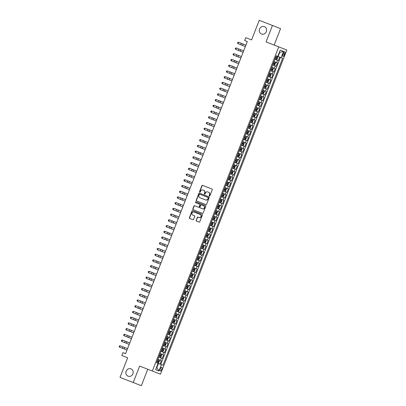 <?xml version="1.0" encoding="UTF-8"?>
<svg xmlns="http://www.w3.org/2000/svg" width="406" height="406" viewBox="0 0 406 406"><rect width="100%" height="100%" fill="white"/><g stroke="black" fill="none" stroke-linecap="round" stroke-linejoin="round"><path stroke-width="0.61" d="M209.4 195.996A0.421 0.391 -68.7 0 0 209.917 195.743L212.242 189.769A0.604 0.558 -68.7 0 0 211.942 189.008L202.594 185.364A0.604 0.558 -68.7 0 0 201.858 185.72L199.529 191.693A0.421 0.391 -68.7 0 0 199.737 192.231A0.421 0.391 -68.7 0 0 200.254 191.977L200.554 191.206A1.928 1.781 -68.7 0 1 202.919 190.054L203.7 190.358A1.928 1.781 -68.7 0 1 204.66 192.804L204.36 193.576A0.421 0.391 -68.7 0 0 204.568 194.114A0.421 0.391 -68.7 0 0 205.086 193.86L205.385 193.089A1.928 1.781 -68.7 0 1 207.75 191.936L208.527 192.241A1.928 1.781 -68.7 0 1 209.491 194.687L209.186 195.459A0.421 0.391 -68.7 0 0 209.4 195.996M130.955 368.851A3.933 3.634 -68.7 0 0 126.139 371.196A3.933 3.634 -68.7 0 0 128.098 376.179A3.933 3.634 -68.7 0 0 132.914 373.835A3.933 3.634 -68.7 0 0 130.955 368.851M264.372 26.659A3.933 3.634 -68.7 0 0 259.556 29.004A3.933 3.634 -68.7 0 0 261.51 33.987A3.933 3.634 -68.7 0 0 266.326 31.643A3.933 3.634 -68.7 0 0 264.372 26.659M161.705 369.389A1.969 0.751 111.3 0 0 161.715 367.283A1.969 0.751 111.3 0 0 160.299 368.846A1.969 0.751 111.3 0 0 160.289 370.952A1.969 0.751 111.3 0 0 161.705 369.389M196.123 220.301A0.604 0.558 -68.7 0 0 196.423 221.067L199.047 222.087A0.604 0.558 -68.7 0 0 199.782 221.732L202.371 215.094A0.604 0.558 -68.7 0 0 202.071 214.332L192.723 210.689A0.604 0.558 -68.7 0 0 191.982 211.044L189.399 217.682A0.604 0.558 -68.7 0 0 189.698 218.443L192.865 219.682A0.604 0.558 -68.7 0 0 193.601 219.321L194.713 216.479A0.604 0.558 -68.7 0 0 194.408 215.718L192.84 215.104A1.614 1.492 -68.7 0 1 192.038 213.059A1.614 1.492 -68.7 0 1 194.012 212.094L200.168 214.495A1.614 1.492 -68.7 0 1 200.97 216.54A1.614 1.492 -68.7 0 1 198.996 217.504L197.966 217.103A0.604 0.558 -68.7 0 0 197.23 217.464L196.342 220.387A0.604 0.558 -68.7 0 0 196.641 221.153M274.146 45.086L280.566 28.618L259.231 20.3L251.583 39.915L245.762 37.646L244.645 40.509L247.29 41.539L125.601 353.667L122.952 352.631L121.836 355.499L127.657 357.767L120.009 377.382L141.349 385.7L147.764 369.237M272.456 25.456L266.037 41.925L278.734 46.873L152.357 371.023L139.659 366.075L133.239 382.538M205.862 204.609A0.604 0.558 -68.7 0 0 206.598 204.248L209.186 197.615A0.604 0.558 -68.7 0 0 208.887 196.849L199.539 193.205A0.604 0.558 -68.7 0 0 198.798 193.566L196.215 200.199A0.604 0.558 -68.7 0 0 196.514 200.96L205.862 204.609M205.776 206.355L203.193 212.988A0.604 0.558 -68.7 0 1 202.452 213.348L193.104 209.704A0.604 0.558 -68.7 0 1 192.804 208.938L193.911 206.101A0.604 0.558 -68.7 0 1 194.652 205.74L198.443 207.217A0.604 0.558 -68.7 0 0 199.179 206.857L199.914 204.974A0.604 0.558 -68.7 0 0 199.615 204.213L195.667 202.67A0.421 0.391 -68.7 0 1 195.459 202.137A0.421 0.391 -68.7 0 1 195.976 201.883L205.477 205.588A0.604 0.558 -68.7 0 1 205.776 206.355M160.005 364.111L161.344 360.675L160.543 360.361L161.436 358.072L158.792 357.041M161.436 358.072L162.238 358.381L163.577 354.945L162.776 354.636L163.669 352.342L161.025 351.312M163.669 352.342L164.471 352.657L165.81 349.221L165.009 348.906L165.902 346.617L163.258 345.587M165.902 346.617L166.704 346.927L168.043 343.491L167.242 343.182L168.135 340.888L165.491 339.858M168.135 340.888L168.937 341.202L170.276 337.767L169.475 337.452L170.368 335.163L167.724 334.133M170.368 335.163L171.17 335.473L172.504 332.037L171.708 331.727L172.601 329.433L169.957 328.403M172.601 329.433L173.398 329.748L174.737 326.312L173.941 325.998L174.834 323.709L172.19 322.679M174.834 323.709L175.631 324.018L176.97 320.583L176.174 320.273L177.067 317.979L174.423 316.949M177.067 317.979L177.864 318.294L179.203 314.858L178.407 314.543L179.3 312.255L176.656 311.224M179.3 312.255L180.097 312.564L181.436 309.128L180.64 308.819L181.533 306.525L178.889 305.495M181.533 306.525L182.33 306.84L183.669 303.404L182.873 303.089L183.766 300.8L181.122 299.77M183.766 300.8L184.563 301.11L185.902 297.674L185.106 297.365L185.999 295.071L183.355 294.04M185.999 295.071L186.796 295.385L188.135 291.95L187.339 291.635L188.232 289.346L185.588 288.316M188.232 289.346L189.029 289.656L190.368 286.22L189.572 285.91L190.465 283.616L187.821 282.586M190.465 283.616L191.262 283.931L192.601 280.495L191.805 280.181L192.698 277.892L190.054 276.862M192.698 277.892L193.495 278.201L194.834 274.766L194.038 274.456L194.931 272.167L192.287 271.132M194.931 272.167L195.728 272.477L197.067 269.041L196.271 268.726L197.164 266.438L194.52 265.407M197.164 266.438L197.961 266.747L199.3 263.311L198.504 263.002L199.397 260.713L196.753 259.678M199.397 260.713L200.194 261.022L201.533 257.587L200.737 257.272L201.63 254.983L198.986 253.953M201.63 254.983L202.427 255.298L203.766 251.857L202.97 251.547L203.863 249.259L201.219 248.228M203.863 249.259L204.66 249.568L205.999 246.132L205.203 245.818L206.096 243.529L203.452 242.499M206.096 243.529L206.893 243.844L208.232 240.403L207.43 240.093L208.324 237.804L205.685 236.774M208.324 237.804L209.126 238.114L210.465 234.678L209.663 234.369L210.557 232.075L207.918 231.044M210.557 232.075L211.359 232.389L212.698 228.954L211.896 228.639L212.79 226.35L210.151 225.32M212.79 226.35L213.592 226.66L214.931 223.224L214.129 222.914L215.023 220.62L212.384 219.59M215.023 220.62L215.825 220.935L217.164 217.499L216.362 217.185L217.256 214.896L214.617 213.866M217.256 214.896L218.058 215.205L219.397 211.77L218.595 211.46L219.489 209.166L216.85 208.136M219.489 209.166L220.291 209.481L221.63 206.045L220.828 205.73L221.722 203.442L219.083 202.411M221.722 203.442L222.524 203.751L223.863 200.315L223.061 200.006L223.955 197.712L221.311 196.682M223.955 197.712L224.757 198.026L226.096 194.591L225.294 194.276L226.188 191.987L223.544 190.957M226.188 191.987L226.99 192.297L228.329 188.861L227.527 188.551L228.421 186.258L225.777 185.227M228.421 186.258L229.223 186.572L230.562 183.136L229.76 182.822L230.654 180.533L228.01 179.503M230.654 180.533L231.456 180.843L232.795 177.407L231.993 177.097L232.887 174.803L230.243 173.773M232.887 174.803L233.689 175.118L235.028 171.682L234.226 171.368L235.12 169.079L232.476 168.048M235.12 169.079L235.922 169.388L237.261 165.952L236.459 165.643L237.353 163.349L234.709 162.319M237.353 163.349L238.155 163.664L239.494 160.228L238.692 159.913L239.586 157.624L236.942 156.594M239.586 157.624L240.388 157.934L241.727 154.498L240.925 154.189L241.819 151.895L239.175 150.865M241.819 151.895L242.621 152.209L243.96 148.774L243.158 148.459L244.052 146.17L241.408 145.14M244.052 146.17L244.854 146.48L246.193 143.044L245.391 142.734L246.285 140.44L243.641 139.41M246.285 140.44L247.087 140.755L248.426 137.319L247.624 137.005L248.518 134.716L245.874 133.686M248.518 134.716L249.32 135.025L250.659 131.59L249.857 131.28L250.751 128.986L248.107 127.956M250.751 128.986L251.553 129.301L252.892 125.865L252.09 125.55L252.984 123.262L250.34 122.231M252.984 123.262L253.786 123.571L255.125 120.135L254.323 119.826L255.217 117.537L252.573 116.502M255.217 117.537L256.019 117.847L257.358 114.411L256.556 114.096L257.45 111.807L254.806 110.777M257.45 111.807L258.252 112.117L259.591 108.681L258.789 108.372L259.683 106.083L257.039 105.047M259.683 106.083L260.485 106.392L261.824 102.957L261.022 102.642L261.916 100.353L259.272 99.323M261.916 100.353L262.718 100.668L264.057 97.227L263.255 96.917L264.149 94.628L261.505 93.598M264.149 94.628L264.951 94.938L266.29 91.502L265.488 91.188L266.382 88.899L263.738 87.869M266.382 88.899L267.178 89.213L268.518 85.773L267.721 85.463L268.615 83.174L265.971 82.144M268.615 83.174L269.411 83.484L270.751 80.048L269.954 79.738L270.848 77.444L268.204 76.414M270.848 77.444L271.644 77.759L272.984 74.323L272.187 74.009L273.081 71.72L270.437 70.69M273.081 71.72L273.877 72.029L275.217 68.594L274.42 68.284L275.314 65.99L272.67 64.96M275.314 65.99L276.11 66.305L277.45 62.869L274.009 61.524M283.378 53.237L282.886 54.495A1.903 0.731 111.3 0 0 282.87 56.535A1.903 0.731 111.3 0 0 284.246 55.023L284.733 53.765A1.903 0.731 111.3 0 0 284.748 51.724A1.903 0.731 111.3 0 0 283.378 53.237L284.733 53.765M278.734 46.873L286.844 50.034L160.466 374.185L152.357 371.023M158.431 363.497L162.958 365.263L282.642 58.291L277.775 56.393L276.242 55.8L156.559 362.766L158.091 363.365L155.635 369.663L158.969 370.962L156.868 367.506L158.431 363.497L158.091 363.365M161.426 364.664L158.969 370.962M277.775 56.393L280.231 50.095L283.566 51.395L281.109 57.693M279.683 57.139L278.343 60.575L274.903 59.235M160.735 364.395L280.419 57.424M278.115 56.525L279.678 52.516L279.338 52.384M156.528 367.374L156.868 367.506M271.776 67.254L274.42 68.284M269.543 72.978L272.187 74.009M267.31 78.703L269.954 79.738M265.077 84.433L267.721 85.463M262.844 90.157L265.488 91.188M260.611 95.887L263.255 96.917M258.378 101.612L261.022 102.642M256.145 107.341L258.789 108.372M253.912 113.066L256.556 114.096M251.679 118.796L254.323 119.826M249.446 124.52L252.09 125.55M247.213 130.25L249.857 131.28M244.98 135.974L247.624 137.005M242.747 141.704L245.391 142.734M240.514 147.429L243.158 148.459M238.281 153.158L240.925 154.189M236.048 158.883L238.692 159.913M233.815 164.613L236.459 165.643M231.582 170.337L234.226 171.368M229.349 176.067L231.993 177.097M227.116 181.792L229.76 182.822M224.883 187.521L227.527 188.551M222.65 193.246L225.294 194.276M220.422 198.976L223.061 200.006M218.189 204.7L220.828 205.73M215.956 210.43L218.595 211.46M213.723 216.154L216.362 217.185M211.49 221.884L214.129 222.914M209.257 227.609L211.896 228.639M207.024 233.333L209.663 234.369M204.791 239.063L207.43 240.093M202.558 244.788L205.203 245.818M200.325 250.517L202.97 251.547M198.092 256.242L200.737 257.272M195.859 261.971L198.504 263.002M193.626 267.696L196.271 268.726M191.393 273.426L194.038 274.456M189.16 279.15L191.805 280.181M186.927 284.88L189.572 285.91M184.694 290.605L187.339 291.635M182.461 296.334L185.106 297.365M180.228 302.059L182.873 303.089M177.995 307.789L180.64 308.819M175.762 313.513L178.407 314.543M173.529 319.243L176.174 320.273M171.296 324.967L173.941 325.998M169.063 330.697L171.708 331.727M166.83 336.422L169.475 337.452M164.597 342.151L167.242 343.182M162.364 347.876L165.009 348.906M160.131 353.606L162.776 354.636M157.898 359.33L160.543 360.361M279.678 52.516L283.566 51.395M209.516 196.022A0.421 0.391 -68.7 0 1 209.405 195.545L209.709 194.773A1.928 1.781 -68.7 0 0 208.75 192.327M203.137 190.14L203.919 190.444A1.928 1.781 -68.7 0 1 204.878 192.891L204.578 193.662A0.421 0.391 -68.7 0 0 204.685 194.139M202.812 185.446A0.604 0.558 -68.7 0 0 202.076 185.806L199.747 191.779A0.421 0.391 -68.7 0 0 199.853 192.256M199.757 193.292A0.604 0.558 -68.7 0 0 199.016 193.647L196.433 200.285A0.604 0.558 -68.7 0 0 196.732 201.046M208.435 198.032L208.217 197.95A0.421 0.391 -68.7 0 0 208.009 197.412L208.227 197.499A0.421 0.391 -68.7 0 1 208.435 198.032L207.902 198.762A1.928 1.781 -68.7 0 1 205.537 199.914L199.93 197.727A1.928 1.781 -68.7 0 1 198.965 195.281L199.285 194.464A0.421 0.391 -68.7 0 1 199.803 194.215L208.009 197.412M200.021 194.301L208.227 197.499M205.537 199.914L200.148 197.813M205.756 200.001A1.928 1.781 -68.7 0 0 208.121 198.849M208.217 197.95L207.902 198.762M198.443 207.217L194.87 205.827A0.604 0.558 -68.7 0 0 194.129 206.187L193.023 209.024A0.604 0.558 -68.7 0 0 193.322 209.79M198.661 207.304A0.604 0.558 -68.7 0 0 199.397 206.943L200.133 205.06A0.604 0.558 -68.7 0 0 199.833 204.294L199.615 204.213M199.833 204.294L195.885 202.756A0.421 0.391 -68.7 0 1 195.677 202.224A0.421 0.391 -68.7 0 1 196.194 201.97M202.376 208.75A1.614 1.492 -68.7 0 0 204.35 207.791A1.614 1.492 -68.7 0 0 203.548 205.746L203.766 205.832A1.614 1.492 -68.7 0 1 204.568 207.877A1.614 1.492 -68.7 0 1 202.594 208.836L200.209 207.908A0.604 0.558 -68.7 0 1 199.909 207.141L200.64 205.258A0.604 0.558 -68.7 0 1 201.381 204.898L203.548 205.746M202.594 208.836L200.427 207.994M198.996 217.504L198.189 217.19A0.604 0.558 -68.7 0 0 197.448 217.55L196.342 220.387M199.214 217.591A1.614 1.492 -68.7 0 0 201.188 216.626A1.614 1.492 -68.7 0 0 200.386 214.581L200.168 214.495M192.941 210.77A0.604 0.558 -68.7 0 0 192.2 211.13L189.617 217.763A0.604 0.558 -68.7 0 0 189.917 218.529M275.014 58.946L276.4 59.489L277.065 59.088L277.734 57.368L277.521 56.642L276.131 56.084M275.441 57.86L276.598 58.312L276.862 57.622L275.704 57.17M277.521 56.642L276.42 59.479M276.1 57.327L275.836 58.012M245.336 46.553L237.992 43.686L238.55 42.254L237.718 42.427L237.495 43L237.992 43.686M245.894 45.122L238.55 42.254M272.781 64.676L274.187 65.204L274.832 64.813L275.501 63.097L275.283 62.351L273.898 61.808M273.208 63.585L274.365 64.036L274.634 63.351L273.471 62.9M273.867 63.052L273.603 63.742M270.548 70.4L271.934 70.943L272.599 70.542L273.268 68.822L273.055 68.096L271.665 67.538M270.975 69.314L272.132 69.766L272.401 69.076L271.238 68.624M271.639 68.781L271.37 69.467M268.315 76.13L269.721 76.658L270.366 76.267L271.035 74.552L270.822 73.826L269.432 73.263M268.742 75.039L269.899 75.491L270.168 74.805L269.005 74.354M270.822 73.826L269.721 76.658M269.406 74.506L269.137 75.196M266.082 81.855L267.468 82.398L268.133 81.997L268.802 80.276L268.594 79.551L267.199 78.992M266.509 80.769L267.666 81.22L267.935 80.53L266.772 80.078M267.173 80.236L266.904 80.921M243.103 52.278L235.759 49.415L236.317 47.984L235.485 48.157L235.262 48.725L235.759 49.415M243.661 50.846L236.317 47.984M240.87 58.007L233.526 55.14L234.084 53.709L233.252 53.881L233.029 54.455L233.526 55.14M241.428 56.576L234.084 53.709M238.637 63.732L231.293 60.87L231.851 59.438L231.024 59.611L230.801 60.179L231.293 60.87M239.195 62.301L231.851 59.438M236.404 69.462L229.06 66.594L229.618 65.163L228.791 65.336L228.568 65.909L229.06 66.594M236.962 68.03L229.618 65.163M263.849 87.584L265.255 88.112L265.9 87.721L266.569 86.006L266.351 85.26L264.966 84.717M264.276 86.493L265.433 86.945L265.702 86.26L264.539 85.808M264.94 85.96L264.671 86.651M234.171 75.186L226.827 72.324L227.385 70.893L226.558 71.065L226.335 71.634L226.827 72.324M234.729 73.755L227.385 70.893M261.616 93.309L263.002 93.852L263.667 93.451L264.336 91.731L264.128 91.005L262.733 90.447M262.043 92.223L263.2 92.675L263.469 91.984L262.306 91.533M264.128 91.005L263.022 93.842M262.707 91.69L262.438 92.375M231.938 80.916L224.594 78.048L225.152 76.617L224.325 76.79L224.102 77.363L224.594 78.048M232.496 79.485L225.152 76.617M259.383 99.039L260.789 99.566L261.434 99.176L262.103 97.455L261.885 96.714L260.5 96.171M259.81 97.947L260.967 98.399L261.236 97.714L260.073 97.262M260.474 97.415L260.205 98.105M229.705 86.64L222.361 83.778L222.919 82.347L222.092 82.519L221.869 83.088L222.361 83.778M230.263 85.209L222.919 82.347M257.15 104.763L258.541 105.306L259.201 104.905L259.87 103.185L259.662 102.459L258.267 101.901M257.577 103.677L258.734 104.129L259.003 103.439L257.846 102.987M258.241 103.144L257.972 103.829M227.472 92.37L220.128 89.503L220.686 88.072L219.859 88.244L219.636 88.818L220.128 89.503M228.03 90.939L220.686 88.072M254.917 110.493L256.308 111.031L256.968 110.63L257.637 108.909L257.424 108.169L256.034 107.626M255.344 109.402L256.501 109.853L256.77 109.168L255.613 108.717M256.008 108.869L255.739 109.559M225.244 98.095L217.895 95.232L218.453 93.801L217.626 93.969L217.403 94.542L217.895 95.232M225.802 96.664L218.453 93.801M252.684 116.217L254.075 116.761L254.735 116.355L255.404 114.639L255.191 113.893L253.801 113.355M253.111 115.131L254.268 115.583L254.537 114.893L253.38 114.441M253.775 114.599L253.506 115.284M223.011 103.824L215.662 100.957L216.22 99.526L215.393 99.698L215.17 100.272L215.662 100.957M223.569 102.393L216.22 99.526M250.451 121.947L251.842 122.485L252.502 122.084L253.171 120.364L252.958 119.623L251.568 119.08M250.878 120.856L252.035 121.308L252.304 120.623L251.147 120.171M251.542 120.323L251.273 121.013M220.778 109.549L213.429 106.687L213.987 105.255L213.16 105.423L212.937 105.996L213.429 106.687M221.336 108.118L213.987 105.255M248.218 127.672L249.609 128.215L250.269 127.809L250.938 126.093L250.725 125.347L249.335 124.809M248.645 126.586L249.802 127.037L250.071 126.347L248.914 125.896M249.309 126.053L249.04 126.738M218.545 115.279L211.196 112.411L211.754 110.98L210.927 111.153L210.704 111.726L211.196 112.411M219.103 113.842L211.754 110.98M216.312 121.003L208.963 118.141L209.521 116.71L208.694 116.877L208.471 117.451L208.963 118.141M216.87 119.572L209.521 116.71M214.079 126.733L206.73 123.866L207.288 122.434L206.461 122.607L206.238 123.18L206.73 123.866M214.637 125.297L207.288 122.434M245.985 133.396L247.376 133.939L248.036 133.538L248.705 131.818L248.497 131.097L247.102 130.534M246.412 132.31L247.569 132.762L247.838 132.077L246.681 131.625M248.497 131.097L247.391 133.929M247.076 131.777L246.807 132.468M243.752 139.126L245.143 139.669L245.803 139.263L246.472 137.548L246.259 136.802L244.869 136.264M244.179 138.04L245.336 138.487L245.605 137.801L244.448 137.35M244.843 137.507L244.574 138.192M241.519 144.851L242.91 145.394L243.57 144.993L244.239 143.272L244.031 142.547L242.636 141.988M241.946 143.765L243.103 144.216L243.372 143.531L242.215 143.079M242.61 143.232L242.341 143.917M211.846 132.457L204.497 129.595L205.055 128.164L204.228 128.332L204.005 128.905L204.497 129.595M212.404 131.026L205.055 128.164M239.286 150.58L240.677 151.123L241.337 150.717L242.006 149.002L241.798 148.276L240.403 147.718M239.713 149.494L240.87 149.941L241.139 149.256L239.982 148.804M241.798 148.276L240.692 151.113M240.377 148.961L240.108 149.647M209.613 138.187L202.264 135.32L202.822 133.889L201.995 134.061L201.772 134.635L202.264 135.32M210.171 136.751L202.822 133.889M237.053 156.305L238.444 156.848L239.104 156.447L239.773 154.727L239.565 154.001L238.17 153.443M237.48 155.219L238.637 155.671L238.906 154.985L237.749 154.534M238.144 154.686L237.875 155.371M207.38 143.912L200.031 141.049L200.589 139.618L199.762 139.786L199.539 140.359L200.031 141.049M207.938 142.481L200.589 139.618M234.82 162.035L236.226 162.567L236.871 162.172L237.54 160.456L237.327 159.71L235.937 159.172M235.247 160.943L236.404 161.395L236.673 160.71L235.516 160.258M235.911 160.416L235.642 161.101M205.147 149.636L197.798 146.774L198.356 145.343L197.529 145.515L197.306 146.089L197.798 146.774M205.705 148.205L198.356 145.343M232.587 167.759L233.978 168.302L234.638 167.901L235.307 166.181L235.099 165.455L233.704 164.897M233.014 166.673L234.171 167.125L234.44 166.435L233.283 165.988M235.099 165.455L233.993 168.292M233.678 166.14L233.409 166.825M202.914 155.366L195.565 152.504L196.123 151.073L195.296 151.24L195.073 151.814L195.565 152.504M203.472 153.935L196.123 151.073M230.354 173.489L231.745 174.027L232.405 173.626L233.074 171.911L232.861 171.165L231.471 170.627M230.781 172.398L231.938 172.849L232.207 172.164L231.05 171.713M231.445 171.865L231.176 172.555M200.681 161.091L193.332 158.228L193.89 156.797L193.063 156.97L192.84 157.543L193.332 158.228M201.239 159.66L193.89 156.797M228.121 179.213L229.512 179.756L230.172 179.356L230.841 177.635L230.633 176.909L229.238 176.351M228.548 178.127L229.705 178.579L229.974 177.889L228.817 177.437M229.212 177.595L228.943 178.28M198.448 166.82L191.099 163.958L191.657 162.522L190.83 162.694L190.607 163.268L191.099 163.958M199.006 165.389L191.657 162.522M225.888 184.943L227.279 185.481L227.939 185.08L228.608 183.365L228.395 182.619L227.005 182.081M226.315 183.852L227.472 184.304L227.741 183.619L226.584 183.167M226.979 183.319L226.71 184.009M196.215 172.545L188.866 169.683L189.424 168.251L188.597 168.424L188.374 168.997L188.866 169.683M196.773 171.114L189.424 168.251M223.655 190.668L225.046 191.211L225.706 190.81L226.375 189.089L226.167 188.364L224.772 187.805M224.082 189.582L225.239 190.033L225.508 189.343L224.351 188.891M226.167 188.364L225.061 191.201M224.746 189.049L224.477 189.734M221.422 196.397L222.813 196.935L223.473 196.534L224.142 194.819L223.929 194.073L222.539 193.535M221.849 195.306L223.006 195.758L223.275 195.073L222.118 194.621M222.513 194.773L222.244 195.464M219.194 202.122L220.58 202.665L221.24 202.264L221.909 200.544L221.701 199.818L220.311 199.26M219.616 201.036L220.773 201.488L221.042 200.797L219.885 200.346M220.28 200.503L220.011 201.188M193.982 178.275L186.633 175.412L187.191 173.976L186.364 174.149L186.141 174.722L186.633 175.412M194.54 176.843L187.191 173.976M191.749 183.999L184.4 181.137L184.958 179.706L184.131 179.878L183.908 180.452L184.4 181.137M192.307 182.568L184.958 179.706M189.516 189.729L182.167 186.867L182.725 185.43L181.898 185.603L181.675 186.176L182.167 186.867M190.074 188.298L182.725 185.43M216.961 207.852L218.347 208.39L219.007 207.989L219.676 206.273L219.468 205.548L218.078 204.984M217.383 206.761L218.54 207.212L218.809 206.527L217.652 206.075M219.468 205.548L218.362 208.379M218.047 206.228L217.778 206.918M187.283 195.453L179.934 192.591L180.492 191.16L179.665 191.333L179.442 191.906L179.934 192.591M187.841 194.022L180.492 191.16M214.728 213.576L216.114 214.119L216.774 213.718L217.443 211.998L217.235 211.272L215.845 210.714M215.15 212.49L216.307 212.942L216.576 212.252L215.419 211.8M215.814 211.957L215.545 212.642M185.05 201.183L177.706 198.316L178.259 196.885L177.432 197.057L177.209 197.631L177.706 198.316M185.608 199.752L178.259 196.885M212.495 219.306L213.881 219.844L214.541 219.443L215.21 217.728L214.997 216.982L213.612 216.439M212.917 218.215L214.074 218.667L214.343 217.981L213.186 217.53M213.581 217.682L213.312 218.372M182.817 206.908L175.473 204.045L176.031 202.614L175.199 202.787L174.976 203.355L175.473 204.045M183.375 205.477L176.031 202.614M210.262 225.031L211.648 225.574L212.308 225.173L212.977 223.452L212.769 222.727L211.379 222.168M210.684 223.945L211.841 224.396L212.11 223.706L210.953 223.254M212.769 222.727L211.663 225.563M211.348 223.412L211.079 224.097M180.584 212.637L173.24 209.77L173.798 208.339L172.966 208.511L172.743 209.085L173.24 209.77M181.142 211.206L173.798 208.339M208.029 230.76L209.415 231.298L210.075 230.897L210.744 229.182L210.531 228.436L209.146 227.893M208.451 229.669L209.608 230.121L209.877 229.436L208.72 228.984M209.115 229.136L208.846 229.826M205.796 236.485L207.182 237.028L207.842 236.627L208.511 234.907L208.298 234.16L206.913 233.623M206.218 235.399L207.375 235.85L207.644 235.16L206.487 234.709M206.882 234.866L206.613 235.551M203.563 242.215L204.949 242.752L205.609 242.352L206.278 240.636L206.065 239.89L204.68 239.347M203.985 241.123L205.142 241.575L205.411 240.89L204.254 240.438M204.649 240.591L204.38 241.281M178.351 218.362L171.007 215.5L171.565 214.069L170.733 214.241L170.51 214.81L171.007 215.5M178.909 216.931L171.565 214.069M176.118 224.092L168.774 221.224L169.332 219.793L168.5 219.966L168.277 220.539L168.774 221.224M176.676 222.661L169.332 219.793M173.885 229.816L166.541 226.954L167.099 225.523L166.267 225.695L166.044 226.264L166.541 226.954M174.443 228.385L167.099 225.523M201.33 247.939L202.716 248.482L203.381 248.081L204.051 246.361L203.832 245.615L202.447 245.077M201.752 246.853L202.909 247.305L203.178 246.615L202.021 246.163M202.416 246.32L202.147 247.005M171.652 235.546L164.308 232.679L164.866 231.247L164.034 231.42L163.811 231.993L164.308 232.679M172.21 234.115L164.866 231.247M199.097 253.669L200.483 254.207L201.148 253.806L201.818 252.085L201.599 251.344L200.214 250.801M199.519 252.578L200.676 253.029L200.945 252.344L199.788 251.893M200.183 252.045L199.914 252.735M169.419 241.271L162.075 238.408L162.633 236.977L161.801 237.15L161.578 237.718L162.075 238.408M169.977 239.839L162.633 236.977M196.864 259.393L198.25 259.936L198.915 259.53L199.585 257.815L199.366 257.069L197.981 256.531M197.286 258.307L198.448 258.759L198.712 258.069L197.555 257.617M197.95 257.774L197.681 258.46M167.186 247L159.842 244.133L160.4 242.702L159.568 242.874L159.345 243.448L159.842 244.133M167.744 245.569L160.4 242.702M194.631 265.123L196.017 265.661L196.682 265.26L197.352 263.54L197.138 262.819L195.748 262.256M195.053 264.032L196.215 264.484L196.479 263.798L195.322 263.347M197.138 262.819L196.032 265.651M195.717 263.499L195.453 264.189M164.953 252.725L157.609 249.863L158.167 248.431L157.335 248.599L157.112 249.172L157.609 249.863M165.511 251.294L158.167 248.431M192.398 270.848L193.784 271.391L194.449 270.985L195.119 269.269L194.9 268.523L193.515 267.985M192.82 269.762L193.982 270.213L194.246 269.523L193.089 269.071M193.484 269.229L193.22 269.914M162.72 258.455L155.376 255.587L155.934 254.156L155.102 254.329L154.879 254.902L155.376 255.587M163.278 257.023L155.934 254.156M190.165 276.577L191.551 277.115L192.216 276.714L192.886 274.994L192.667 274.253L191.282 273.71M190.587 275.486L191.749 275.938L192.013 275.253L190.856 274.801M191.251 274.953L190.987 275.644M160.487 264.179L153.143 261.317L153.701 259.886L152.869 260.053L152.646 260.627L153.143 261.317M161.045 262.748L153.701 259.886M187.932 282.302L189.338 282.835L189.983 282.439L190.653 280.724L190.439 279.998L189.049 279.44M188.354 281.216L189.516 281.668L189.78 280.977L188.623 280.526M190.439 279.998L189.338 282.835M189.018 280.683L188.754 281.368M158.254 269.909L150.91 267.041L151.468 265.61L150.636 265.783L150.413 266.356L150.91 267.041M158.812 268.473L151.468 265.61M185.699 288.027L187.085 288.57L187.75 288.169L188.42 286.448L188.201 285.707L186.816 285.164M186.121 286.94L187.283 287.392L187.547 286.707L186.39 286.255M186.785 286.408L186.521 287.098M156.021 275.633L148.677 272.771L149.235 271.34L148.403 271.507L148.18 272.081L148.677 272.771M156.579 274.202L149.235 271.34M183.466 293.756L184.872 294.289L185.517 293.893L186.187 292.178L185.968 291.432L184.583 290.894M183.888 292.67L185.05 293.117L185.314 292.432L184.157 291.98M184.552 292.137L184.288 292.822M153.788 281.363L146.444 278.496L147.002 277.065L146.17 277.237L145.947 277.811L146.444 278.496M154.346 279.927L147.002 277.065M181.233 299.481L182.619 300.024L183.284 299.623L183.954 297.902L183.74 297.177L182.35 296.619M181.66 298.395L182.817 298.846L183.081 298.161L181.924 297.71M183.74 297.177L182.639 300.014M182.319 297.862L182.055 298.547M151.555 287.088L144.211 284.225L144.769 282.794L143.937 282.962L143.714 283.535L144.211 284.225M152.113 285.657L144.769 282.794M179 305.21L180.406 305.743L181.051 305.348L181.721 303.632L181.502 302.886L180.117 302.348M179.427 304.119L180.584 304.571L180.848 303.886L179.691 303.434M180.086 303.592L179.822 304.277M149.322 292.817L141.978 289.95L142.536 288.519L141.704 288.691L141.481 289.265L141.978 289.95M149.88 291.381L142.536 288.519M176.767 310.935L178.153 311.478L178.818 311.077L179.488 309.357L179.274 308.631L177.884 308.073M177.194 309.849L178.351 310.301L178.62 309.616L177.458 309.164M177.853 309.316L177.589 310.001M147.089 298.542L139.745 295.68L140.303 294.248L139.471 294.416L139.248 294.989L139.745 295.68M147.647 297.111L140.303 294.248M174.534 316.665L175.94 317.198L176.585 316.802L177.255 315.086L177.036 314.34L175.651 313.802M174.961 315.574L176.118 316.025L176.387 315.34L175.225 314.889M175.625 315.046L175.356 315.731M144.856 304.267L137.512 301.404L138.07 299.973L137.243 300.146L137.02 300.719L137.512 301.404M145.414 302.835L138.07 299.973M172.301 322.389L173.687 322.932L174.352 322.531L175.022 320.811L174.808 320.085L173.418 319.527M172.728 321.303L173.885 321.755L174.154 321.065L172.992 320.618M174.808 320.085L173.707 322.922M173.392 320.77L173.123 321.456M142.623 309.996L135.279 307.134L135.837 305.703L135.01 305.87L134.787 306.444L135.279 307.134M143.181 308.565L135.837 305.703M170.068 328.119L171.474 328.647L172.119 328.256L172.789 326.541L172.57 325.795L171.185 325.257M170.495 327.028L171.652 327.48L171.921 326.794L170.759 326.343M171.159 326.495L170.89 327.185M140.39 315.721L133.046 312.859L133.604 311.427L132.777 311.6L132.554 312.173L133.046 312.859M140.948 314.29L133.604 311.427M167.835 333.844L169.221 334.387L169.886 333.986L170.556 332.265L170.347 331.54L168.952 330.981M168.262 332.758L169.419 333.209L169.688 332.519L168.526 332.067M168.926 332.225L168.657 332.91M138.157 321.45L130.813 318.588L131.371 317.152L130.544 317.325L130.321 317.898L130.813 318.588M138.715 320.019L131.371 317.152M165.602 339.573L167.008 340.101L167.653 339.71L168.323 337.995L168.114 337.269L166.719 336.711M166.029 338.482L167.186 338.934L167.455 338.249L166.293 337.797M168.114 337.269L167.008 340.101M166.693 337.949L166.424 338.64M135.924 327.175L128.58 324.313L129.138 322.882L128.311 323.054L128.088 323.628L128.58 324.313M136.482 325.744L129.138 322.882M163.369 345.298L164.755 345.841L165.42 345.44L166.09 343.72L165.881 342.994L164.486 342.436M163.796 344.212L164.953 344.664L165.222 343.973L164.06 343.522M164.46 343.679L164.191 344.364M133.691 332.905L126.347 330.042L126.905 328.606L126.078 328.779L125.855 329.352L126.347 330.042M134.249 331.474L126.905 328.606M161.136 351.028L162.527 351.566L163.187 351.165L163.857 349.449L163.643 348.703L162.253 348.165M161.563 349.936L162.72 350.388L162.989 349.703L161.832 349.251M162.227 349.404L161.958 350.094M131.463 338.629L124.114 335.767L124.672 334.336L123.845 334.508L123.622 335.082L124.114 335.767M132.021 337.198L124.672 334.336M158.903 356.752L160.294 357.295L160.954 356.894L161.624 355.174L161.415 354.448L160.02 353.89M159.33 355.666L160.487 356.118L160.756 355.428L159.599 354.976M161.415 354.448L160.309 357.285M159.994 355.133L159.725 355.818M129.23 344.359L121.881 341.497L122.439 340.061L121.612 340.233L121.389 340.807L121.881 341.497M129.788 342.928L122.439 340.061M156.67 362.482L158.061 363.02L158.721 362.619L159.391 360.904L159.177 360.158L157.787 359.614M157.097 361.391L158.254 361.842L158.523 361.157L157.366 360.706M157.761 360.858L157.492 361.548M126.997 350.084L119.648 347.221L120.206 345.79L119.379 345.963L119.156 346.536L119.648 347.221M127.555 348.652L120.206 345.79M276.653 62.554L277.547 60.266M282.886 54.495L284.246 55.023M275.811 57.216L276.237 56.124M275.121 58.987L275.547 57.901M242.468 45.431L243.027 44M240.753 44.767L241.311 43.33M274.187 65.204L275.288 62.372M273.578 62.94L274.004 61.854M272.888 64.716L273.314 63.63M271.954 70.933L273.055 68.096M271.35 68.67L271.771 67.579M270.655 70.441L271.081 69.355M269.117 74.394L269.538 73.308M268.422 76.171L268.848 75.08M267.488 82.388L268.594 79.551M266.884 80.124L267.305 79.033M266.189 81.895L266.615 80.809M240.235 51.161L240.794 49.73M238.52 50.491L239.078 49.06M238.002 56.886L238.561 55.455M236.287 56.216L236.845 54.785M235.769 62.615L236.328 61.184M234.054 61.945L234.612 60.514M233.536 68.34L234.095 66.909M231.821 67.67L232.379 66.239M265.255 88.112L266.361 85.28M264.651 85.849L265.072 84.763M263.956 87.625L264.382 86.534M231.303 74.07L231.862 72.638M229.588 73.4L230.146 71.969M262.418 91.578L262.839 90.487M261.723 93.35L262.149 92.263M229.07 79.794L229.629 78.363M227.355 79.124L227.913 77.693M260.789 99.566L261.895 96.735M260.185 97.303L260.606 96.217M259.49 99.079L259.916 97.988M226.837 85.524L227.396 84.093M225.122 84.854L225.68 83.423M258.556 105.296L259.662 102.459M257.952 103.028L258.373 101.942M257.257 104.804L257.683 103.718M224.604 91.248L225.163 89.817M222.889 90.579L223.447 89.147M256.323 111.021L257.429 108.189M255.719 108.757L256.14 107.671M255.024 110.533L255.45 109.442M222.371 96.978L222.93 95.547M220.656 96.308L221.214 94.877M254.09 116.75L255.196 113.913M253.486 114.482L253.907 113.396M252.791 116.258L253.217 115.172M220.138 102.703L220.697 101.272M218.423 102.033L218.981 100.602M251.857 122.475L252.963 119.643M251.253 120.212L251.674 119.125M250.558 121.988L250.984 120.897M217.905 108.432L218.464 107.001M216.19 107.763L216.748 106.331M249.624 128.205L250.73 125.368M249.02 125.936L249.441 124.85M248.325 127.712L248.751 126.626M215.672 114.157L216.231 112.726M213.957 113.487L214.515 112.056M213.439 119.887L213.998 118.456M211.724 119.217L212.282 117.786M211.206 125.611L211.765 124.18M209.491 124.941L210.049 123.51M246.787 131.666L247.208 130.575M246.092 133.442L246.518 132.351M245.158 139.659L246.264 136.822M244.554 137.39L244.975 136.304M243.859 139.167L244.285 138.081M242.925 145.384L244.031 142.547M242.321 143.12L242.742 142.029M241.626 144.896L242.052 143.805M208.973 131.341L209.532 129.91M207.258 130.671L207.816 129.24M240.088 148.845L240.509 147.759M239.393 150.621L239.819 149.535M206.745 137.066L207.304 135.634M205.025 136.396L205.583 134.965M238.459 156.838L239.565 154.001M237.855 154.574L238.276 153.483M237.16 156.351L237.586 155.259M204.512 142.795L205.071 141.364M202.792 142.125L203.35 140.694M236.226 162.567L237.332 159.731M235.622 160.299L236.043 159.213M234.932 162.075L235.353 160.989M202.279 148.52L202.838 147.089M200.559 147.85L201.117 146.419M233.389 166.029L233.815 164.937M232.699 167.805L233.12 166.714M200.046 154.25L200.605 152.813M198.326 153.58L198.884 152.148M231.76 174.017L232.866 171.185M231.156 171.753L231.582 170.667M230.466 173.529L230.887 172.443M197.813 159.974L198.372 158.543M196.093 159.304L196.651 157.873M229.527 179.746L230.633 176.909M228.923 177.483L229.349 176.392M228.233 179.259L228.654 178.168M195.58 165.704L196.139 164.268M193.86 165.034L194.418 163.598M227.294 185.471L228.4 182.639M226.69 183.207L227.116 182.121M226 184.984L226.421 183.898M193.347 171.428L193.906 169.997M191.627 170.759L192.185 169.327M224.457 188.937L224.883 187.846M223.767 190.713L224.188 189.622M222.828 196.925L223.934 194.093M222.224 194.662L222.65 193.576M221.534 196.438L221.955 195.352M220.595 202.655L221.701 199.818M219.991 200.391L220.417 199.3M219.301 202.163L219.722 201.077M191.114 177.158L191.673 175.722M189.394 176.488L189.952 175.052M188.881 182.883L189.44 181.452M187.161 182.213L187.719 180.782M186.648 188.612L187.207 187.176M184.928 187.942L185.486 186.506M217.758 206.116L218.184 205.03M217.068 207.892L217.489 206.806M184.415 194.337L184.974 192.906M182.695 193.667L183.253 192.236M216.129 214.109L217.235 211.272M215.525 211.846L215.951 210.755M214.835 213.617L215.256 212.531M182.182 200.062L182.741 198.63M180.462 199.397L181.02 197.961M213.896 219.834L215.002 217.002M213.292 217.57L213.718 216.484M212.602 219.347L213.023 218.261M179.949 205.791L180.508 204.36M178.229 205.121L178.787 203.69M211.059 223.3L211.485 222.209M210.369 225.071L210.79 223.985M177.716 211.516L178.275 210.085M175.996 210.846L176.554 209.415M209.43 231.288L210.536 228.456M208.826 229.025L209.252 227.939M208.136 230.801L208.557 229.71M207.197 237.018L208.303 234.181M206.593 234.754L207.019 233.663M205.903 236.525L206.324 235.439M204.964 242.742L206.07 239.91M204.36 240.479L204.786 239.393M203.67 242.255L204.091 241.164M175.483 217.246L176.042 215.814M173.763 216.576L174.321 215.144M173.25 222.97L173.809 221.539M171.53 222.3L172.088 220.869M171.017 228.7L171.576 227.269M169.297 228.03L169.855 226.599M202.731 248.472L203.837 245.635M202.127 246.209L202.553 245.117M201.437 247.98L201.858 246.894M168.784 234.424L169.343 232.993M167.064 233.754L167.622 232.323M200.498 254.197L201.604 251.365M199.894 251.933L200.32 250.847M199.204 253.709L199.625 252.618M166.551 240.154L167.11 238.723M164.831 239.484L165.389 238.053M198.265 259.926L199.371 257.089M197.661 257.658L198.087 256.572M196.971 259.434L197.397 258.348M164.318 245.879L164.877 244.448M162.598 245.209L163.156 243.778M195.428 263.387L195.854 262.301M194.738 265.164L195.164 264.073M162.085 251.608L162.644 250.177M160.37 250.938L160.928 249.507M193.799 271.381L194.905 268.544M193.195 269.112L193.621 268.026M192.505 270.888L192.931 269.802M159.852 257.333L160.411 255.902M158.137 256.663L158.695 255.232M191.571 277.105L192.672 274.273M190.962 274.842L191.388 273.756M190.272 276.618L190.698 275.527M157.619 263.063L158.178 261.631M155.904 262.393L156.462 260.962M188.729 280.566L189.155 279.48M188.039 282.343L188.465 281.257M155.386 268.787L155.945 267.356M153.671 268.117L154.229 266.686M187.105 288.559L188.206 285.728M186.496 286.296L186.922 285.205M185.806 288.072L186.232 286.981M153.153 274.517L153.712 273.086M151.438 273.847L151.996 272.416M184.872 294.289L185.973 291.452M184.263 292.021L184.689 290.935M183.573 293.797L183.999 292.711M150.92 280.241L151.479 278.81M149.205 279.572L149.763 278.14M182.03 297.75L182.456 296.659M181.34 299.526L181.766 298.435M148.687 285.971L149.246 284.54M146.972 285.301L147.53 283.87M180.406 305.743L181.507 302.906M179.797 303.475L180.223 302.389M179.107 305.251L179.533 304.165M146.454 291.696L147.013 290.265M144.739 291.026L145.297 289.595M178.173 311.468L179.274 308.631M177.569 309.205L177.99 308.113M176.874 310.981L177.3 309.89M144.221 297.425L144.78 295.994M142.506 296.756L143.064 295.324M175.94 317.198L177.041 314.361M175.336 314.929L175.757 313.843M174.641 316.705L175.067 315.619M141.988 303.15L142.547 301.719M140.273 302.48L140.831 301.049M173.103 320.659L173.524 319.568M172.408 322.435L172.834 321.344M139.755 308.88L140.314 307.443M138.04 308.21L138.598 306.779M171.474 328.647L172.58 325.815M170.87 326.383L171.291 325.297M170.175 328.16L170.601 327.074M137.522 314.604L138.081 313.173M135.807 313.934L136.365 312.503M169.241 334.377L170.347 331.54M168.637 332.113L169.058 331.022M167.942 333.889L168.368 332.798M135.289 320.334L135.848 318.898M133.574 319.664L134.132 318.228M166.404 337.838L166.825 336.752M165.709 339.614L166.135 338.528M133.056 326.059L133.615 324.627M131.341 325.389L131.899 323.958M164.775 345.831L165.881 342.994M164.171 343.567L164.592 342.476M163.476 345.344L163.902 344.252M130.823 331.788L131.382 330.352M129.108 331.118L129.666 329.682M162.542 351.555L163.648 348.724M161.938 349.292L162.359 348.206M161.243 351.068L161.669 349.982M128.59 337.513L129.149 336.082M126.875 336.843L127.433 335.412M159.705 355.022L160.126 353.93M159.01 356.793L159.436 355.707M126.357 343.237L126.916 341.806M124.642 342.573L125.2 341.136M158.076 363.01L159.182 360.178M157.472 360.746L157.893 359.66M156.777 362.522L157.203 361.436M124.124 348.967L124.683 347.536M122.409 348.297L122.967 346.866"/></g></svg>
